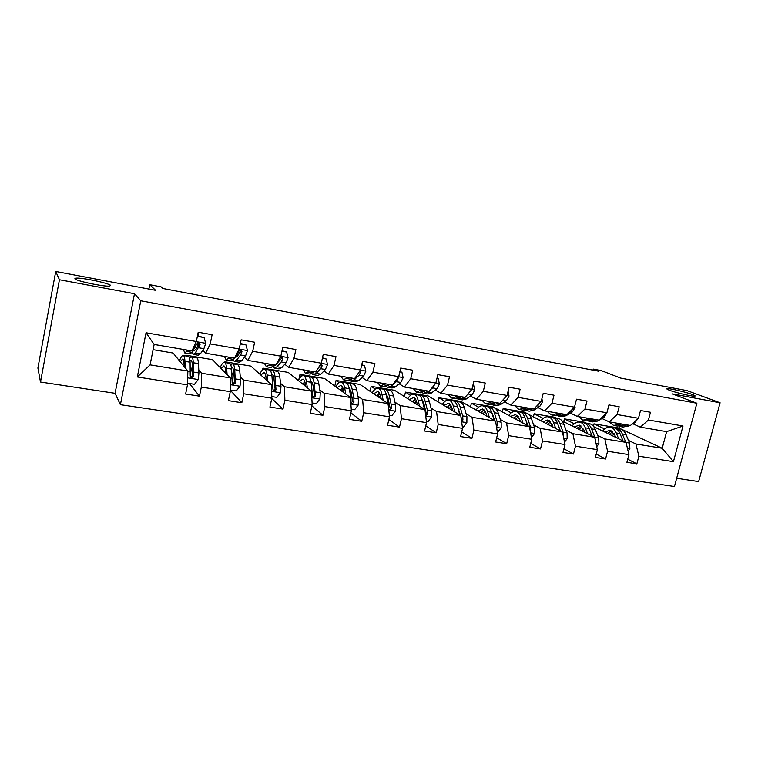 <?xml version="1.0" encoding="UTF-8"?>
<svg xmlns="http://www.w3.org/2000/svg" width="758" height="758" viewBox="0 0 758 758"><rect width="100%" height="100%" fill="white"/><g stroke="black" fill="none" stroke-linecap="round" stroke-linejoin="round"><path stroke-width="1.14" d="M669.39 390.228C667.087 389.347 666.348 388.835 667.163 388.683C669.21 388.181 685.829 392.038 692.395 394.539C694.83 395.458 695.645 395.998 694.83 396.159C692.85 396.699 675.7 392.691 669.39 390.228M74.862 278.745L75.914 278.167C81.532 277.4 109.645 283.312 110.592 285.444L109.607 286.088C104.244 286.931 75.146 280.792 74.862 278.745M40.496 382.032L115.074 393.307L134.498 293.734L59.446 279.759L40.496 382.032L37.9 368.028L55.722 271.487L155.608 290.333L149.743 284.705L148.89 289.063M59.446 279.759L55.722 271.487M676.657 478.26L698.63 481.586L720.1 402.782L687.07 390.635L620.717 378.119L601.416 370.653L593.239 369.099L592.974 370.141M120.399 404.696L674.44 486.513L696.877 403.237L140.761 300.803L120.399 404.696L115.074 393.307M593.372 426.129L593.959 423.836L604.666 428.981M628.486 440.417L635.905 443.98L662.198 448.262L673.426 461.669L638.871 456.212L636.853 463.849L627.738 459.196M593.959 423.836L618.973 428.043L662.198 448.262L666.633 431.624L640.33 427.152L632.845 423.779M635.905 443.98L638.871 456.212M597.655 435.367L604.808 438.91L626.023 442.369L628.932 454.639L626.913 462.314L636.853 463.849M628.932 454.639L607.575 451.266L605.566 459.007L596.233 454.07M566.036 430.184L572.896 433.718L594.67 437.262L597.37 449.655L595.371 457.434L605.566 459.007M597.37 449.655L575.464 446.197L573.465 454.042L563.914 448.793M533.594 424.868L540.151 428.384L562.493 432.022L564.994 444.539L562.995 452.422L573.465 454.042M564.994 444.539L542.501 440.985L540.511 448.944L530.742 443.345M500.299 419.42L506.534 422.917L529.472 426.65L531.756 439.289L529.757 447.277L540.511 448.944M531.756 439.289L508.656 435.642L506.666 443.705L496.689 437.707M466.123 413.821L472.016 417.288L495.571 421.126L497.618 433.898L495.637 441.999L506.666 443.705M497.618 433.898L473.892 430.146L471.912 438.332L461.707 431.861M431.018 408.069L436.551 411.518L460.75 415.46L462.551 428.355L460.58 436.57L471.912 438.332M462.551 428.355L438.171 424.499L436.201 432.799L425.778 425.797M394.956 402.166L400.101 405.577L424.973 409.633L426.517 422.661L424.546 430.999L436.201 432.799M426.517 422.661L401.456 418.7L399.494 427.124L388.854 419.468M357.899 396.093L362.627 399.475L388.2 403.644L389.47 416.805L387.518 425.266L399.494 427.124M389.47 416.805L363.698 412.74L361.756 421.287L350.897 412.854M319.791 389.849L324.092 393.203L350.395 397.486L351.371 410.789L349.429 419.373L361.756 421.287M351.371 410.789L324.85 406.601L322.927 415.28L311.879 405.881M280.602 383.434L284.44 386.751L311.5 391.156L312.163 404.592L310.24 413.318L322.927 415.28M312.163 404.592L284.875 400.281L282.971 409.093L271.762 398.481M240.277 376.83L243.621 380.099L271.478 384.638L271.819 398.215L269.914 407.074L282.971 409.093M271.819 398.215L243.716 393.781L241.83 402.725L230.271 390.256M198.776 370.027L201.59 373.258L230.28 377.929L230.271 391.659L228.385 400.65L241.83 402.725M230.271 391.659L201.325 387.082L199.458 396.169L189.519 383.539M187.472 384.893L137.321 376.972L146.038 332.781L196.322 341.517L191.954 350.907L154.149 344.473L150.093 364.873L187.851 371.022L187.472 384.893L185.606 394.027L199.458 396.169M210.212 343.924L239.225 348.964L234.43 358.127L205.702 353.237L210.212 343.924L212.107 334.714L198.208 332.25L196.322 341.517M252.698 351.305L280.858 356.184L275.666 365.138L247.781 360.401L252.698 351.305L254.622 342.237L241.129 339.849L239.225 348.964M293.943 358.458L321.288 363.205L315.726 371.951L288.637 367.346L293.943 358.458L295.885 349.533L282.791 347.221L280.858 356.184M334.003 365.413L360.562 370.027L354.649 378.574L328.328 374.092L334.003 365.413L335.955 356.62L323.24 354.374L321.288 363.205M372.917 372.169L398.727 376.65L392.492 385.007L366.9 380.658L372.917 372.169L374.878 363.508L362.523 361.329L360.562 370.027M410.741 378.735L435.841 383.093L429.293 391.261L404.393 387.035L410.741 378.735L412.722 370.207L400.707 368.085L398.727 376.65M447.514 385.121L471.921 389.356L465.09 397.353L440.872 393.231L447.514 385.121L449.503 376.717L437.83 374.651L435.841 383.093M483.282 391.327L507.036 395.449L499.929 403.275L476.365 399.267L483.282 391.327L485.291 383.046L473.921 381.037L471.921 389.356M518.093 397.372L541.212 401.38L533.859 409.045L510.901 405.142L518.093 397.372L520.102 389.205L509.044 387.253L507.036 395.449M551.976 403.247L574.488 407.16L566.889 414.664L544.538 410.864L551.976 403.247L553.994 395.202L543.23 393.298L541.212 401.38M584.968 408.979L606.902 412.788L599.076 420.14L577.302 416.436L584.968 408.979L586.995 401.039L576.516 399.191L574.488 407.16M617.107 414.56L638.473 418.264L630.448 425.475L609.224 421.865L617.107 414.56L619.144 406.733L608.93 404.924L606.902 412.788M640.33 427.152L648.431 419.998L650.468 412.267L640.51 410.514L638.473 418.264M648.431 419.998L683.005 425.996L673.426 461.669M149.743 284.705L161.103 286.865L162.904 288.495L598.735 371.24L593.239 369.099M609.224 421.865L602.004 418.511M563.696 421.713L564.416 418.871L584.57 422.253L586.683 423.286M593.865 426.763L626.023 442.369M564.416 418.871L574.289 423.769M604.808 438.91L607.575 451.266M577.302 416.436L570.367 413.101M533.395 416.853L534.163 413.783L554.799 417.251L556.836 418.274M561.953 420.842L594.67 437.262M534.163 413.783L543.164 418.407M572.896 433.718L575.464 446.197M544.538 410.864L537.915 407.548M502.346 411.907L503.16 408.562L524.309 412.125L526.251 413.138M528.951 414.541L562.493 432.022M503.16 408.562L511.252 412.892M540.151 428.384L542.501 440.985M510.901 405.142L504.601 401.863M470.519 406.866L471.4 403.218L493.07 406.866L529.472 426.65M471.4 403.218L478.535 407.217M492.567 415.09L493.079 415.375M506.534 422.917L508.656 435.642M476.365 399.267L470.405 396.017M437.887 401.749L438.835 397.742L461.054 401.475L495.571 421.126M438.835 397.742L444.974 401.361M458.22 409.168L458.931 409.585M472.016 417.288L473.892 430.146M440.872 393.231L435.281 390.01M404.421 396.557L405.445 392.123L428.223 395.96L460.75 415.46M405.445 392.123L410.561 395.316M422.955 403.038L423.874 403.616M436.551 411.518L438.171 424.499M404.393 387.035L399.191 383.842M370.075 391.317L371.193 386.362L394.567 390.294L424.973 409.633M371.193 386.362L375.267 389.072M386.722 396.69L387.869 397.448M400.101 405.577L401.456 418.7M366.9 380.658L362.097 377.503M334.809 386.03L336.059 380.45L360.031 384.486L388.2 403.644M336.059 380.45L339.063 382.601M349.504 390.086L350.878 391.062M362.627 399.475L363.698 412.74M328.328 374.092L323.969 370.984M298.879 379.464L299.988 374.386L324.595 378.526L350.395 397.486M299.988 374.386L301.959 375.921M311.633 383.482L312.846 384.429M324.092 393.203L324.85 406.601M288.637 367.346L284.743 364.276M279.863 360.448L279.039 359.794M262.59 369.847L262.95 368.161L288.22 372.405L311.5 391.156M262.95 368.161L264.059 369.118M284.44 386.751L284.875 400.281M247.781 360.401L244.379 357.378M239.651 353.19L238.486 352.157M224.756 362.504L224.918 361.756L250.87 366.123L271.478 384.638M224.918 361.756L225.856 362.684M243.621 380.099L243.716 393.781M205.702 353.237L202.822 350.281M198.283 345.601L197.364 344.653M185.682 355.938L185.833 355.18L212.505 359.671L230.28 377.929M185.833 355.18L186.629 356.099M201.59 373.258L201.325 387.082M146.038 332.781L154.149 344.473M134.498 293.734L140.761 300.803M720.1 402.782L672.261 393.876L696.877 403.237M618.973 428.043L619.409 426.384M153.116 349.684L173.08 353.038L187.851 371.022M150.093 364.873L137.321 376.972M683.005 425.996L666.633 431.624M187.794 350.196L184.8 352.991L183.398 349.447M197.364 336.4L204.082 337.575L205.702 343.45L203.911 348.68L200.444 353.768L198.198 355.256L193.498 354.46M198.151 336.021L198.691 332.336M197.393 346.946L197.421 343.014M204.082 337.575L197.468 335.908M191.973 352.536L193.119 354.403L195.337 352.906L200.055 344.52L199.06 342.739L196.777 343.952L192.096 352.356L189.907 353.853L185.17 353.057M200.055 344.52L199.354 343.81L195.592 349.656L193.735 350.916L193.299 350.537M187.52 383.216L194.503 384.325L198.321 379.417L198.928 372.955L198.435 363.603C198.236 360.173 197.658 358.231 196.701 357.785L196.322 357.719M192.456 366.237L190.523 372.784M185.208 367.81L184.952 361.367C184.791 357.918 184.26 355.985 183.36 355.549C182.252 355.208 180.954 356.961 179.466 360.817M184.147 366.521L184.042 363.878C183.919 360.998 183.474 359.387 182.725 359.017L180.196 361.708M188.079 356.336L188.448 356.402C189.367 356.838 189.917 358.78 190.087 362.22L190.239 375.987L191.243 377.825L193.508 376.508L193.328 362.76C193.138 359.32 192.579 357.378 191.641 356.942L189.576 358.269M189.983 360.694L191.007 360.401C191.793 360.77 192.257 362.39 192.409 365.252L192.835 375.693L190.637 377.077L191.243 377.825M184.109 365.394L183.853 366.152M229.57 357.302L226.178 359.984L224.434 356.431M240.277 343.924L245.971 344.928L247.487 350.698L245.583 355.834L241.736 360.77L239.187 362.182L234.696 361.424M238.154 355.161L237.974 353.427M245.971 344.928L240.381 343.44M233.094 360.022L234.25 361.348L236.771 359.927L240.57 354.971L241.973 351.759L241.025 350.006L238.798 351.21L237.396 354.431L233.625 359.396L231.133 360.817L226.604 360.05M241.973 351.759L241.148 351.039L236.97 356.715L234.781 357.871M270.151 364.2L266.371 366.768L264.305 363.205M281.929 351.229L286.647 352.063L288.078 357.738L286.05 362.769L281.853 367.573L279.02 368.909L274.728 368.18M277.873 362.769L277.684 361.898M286.647 352.063L282.033 350.755M275.012 365.024L271.193 367.583L266.863 366.853M273.088 367.099L274.225 368.094L277.03 366.758L281.19 361.936L282.696 358.799L281.786 357.075L280.119 357.463M282.696 358.799L281.739 358.06L275.988 364.589M279.541 358.468L277.257 362.4M230.271 390L236.288 390.957L240.03 386.116L240.542 379.73L239.699 370.454C239.367 367.043 238.647 365.11 237.529 364.645L237.093 364.57M233.654 371.164L232.09 375.077M227.106 374.67L226.604 368.284C226.31 364.863 225.638 362.93 224.576 362.466C223.269 362.097 221.81 363.802 220.199 367.573M225.837 373.362L225.628 370.738C225.391 367.886 224.823 366.275 223.942 365.887L221.08 368.483M229.077 363.224L229.513 363.3C230.593 363.755 231.285 365.697 231.597 369.108L232.185 382.752L233.189 384.571L235.359 383.264L234.743 369.629C234.421 366.218 233.72 364.285 232.621 363.821L230.659 364.626M231.37 367.213L231.986 367.232C232.905 367.621 233.492 369.231 233.748 372.083L234.554 382.43L232.46 383.813L233.189 384.571M225.571 370.112L224.709 372.206M271.781 396.586L276.859 397.391L280.545 392.616L280.972 386.315L279.797 377.114C279.342 373.732 278.489 371.799 277.22 371.316L276.727 371.231M273.572 376.735L272.321 379.085M267.811 381.34L267.072 375.002C266.655 371.609 265.84 369.677 264.627 369.193C263.14 368.795 261.529 370.444 259.805 374.149M266.333 380.014L266.03 377.408C265.688 374.585 265.006 372.964 263.992 372.566L260.818 375.058M268.938 369.923L269.422 369.999C270.663 370.482 271.487 372.415 271.923 375.807L272.927 389.318L273.913 391.119L276.007 389.811L274.974 376.309C274.538 372.927 273.695 370.994 272.444 370.51L270.549 371.003M266.191 378.792L265.906 379.625M271.591 373.817L271.819 373.874C272.861 374.272 273.562 375.892 273.922 378.716L275.088 388.977L274.434 390.199M265.736 375.598L264.39 378.27M309.586 370.908L305.455 373.372L303.077 369.8M322.368 358.326L326.158 358.989L327.513 364.579L325.39 369.525L320.852 374.187L317.744 375.447L313.641 374.755M326.158 358.989L322.472 357.861M314.314 371.714L310.136 374.168L305.995 373.467M311.983 373.874L313.092 374.66L316.162 373.391L320.653 368.71L322.254 365.631L320.871 363.859M322.254 365.631L321.184 364.882L317.915 368.511M312.088 402.972L316.294 403.644L319.914 398.935L320.255 392.71L318.777 383.586C318.208 380.232 317.214 378.299 315.811 377.797L315.262 377.702M312.324 382.534L311.367 383.899M307.35 387.812L306.403 381.53C305.872 378.166 304.924 376.233 303.56 375.731C301.902 375.305 300.159 376.906 298.32 380.535M305.692 386.476L305.303 383.899C304.858 381.084 304.072 379.474 302.935 379.057L299.467 381.464M307.691 376.432L308.231 376.518C309.605 377.02 310.572 378.953 311.121 382.307L312.514 395.704L313.49 397.476L315.517 396.188L314.087 382.809C313.528 379.445 312.561 377.512 311.168 377.01L309.321 377.304M305.18 383.197L304.318 385.367M305.284 386.154L305.55 385.528M310.733 380.402L312.978 385.159L314.475 395.335L315.517 396.188M304.707 381.378L302.982 384.287M347.922 377.427L343.45 379.796L340.797 376.214M361.651 365.214L364.57 365.735L365.849 371.231L363.622 376.082L358.771 380.62L355.417 381.814L351.485 381.151M364.57 365.735L361.756 364.759M352.517 378.214L348.007 380.563L344.056 379.891M349.826 380.402L350.878 381.047L354.204 379.843L359.017 375.295L360.704 372.273L360.097 370.7M359.51 371.543L359.15 372.074M351.248 409.187L354.63 409.718L358.193 405.075L358.449 398.926L356.677 389.877C355.995 386.552 354.886 384.619 353.351 384.098L352.745 383.993M349.978 388.371L349.315 389.1M345.8 394.113L344.644 387.878C343.999 384.543 342.929 382.61 341.432 382.098C339.612 381.644 337.727 383.197 335.785 386.751M343.952 392.758L343.488 390.199C342.948 387.414 342.057 385.803 340.806 385.377L337.064 387.689M345.383 382.762L345.97 382.856C347.486 383.377 348.576 385.31 349.23 388.636L350.945 397.704L351.001 401.911L351.958 403.663L353.91 402.375L353.853 398.177L352.119 389.119C351.447 385.784 350.357 383.861 348.832 383.34L347.031 383.501M342.986 388.21L341.678 391.081M342.758 391.877L343.516 390.361M348.822 386.921L350.945 391.431L352.764 401.522L353.91 402.375M342.578 387.215L340.503 390.218M385.216 383.766L380.421 386.04L377.503 382.458M399.826 371.913L401.93 372.282L403.123 377.702L400.802 382.458L395.657 386.874L392.066 388.001L388.314 387.366M401.93 372.282L399.93 371.458M389.688 384.533L384.856 386.788L381.075 386.144M386.646 386.722L387.651 387.262L391.223 386.116L396.33 381.691L398.102 378.735L397.997 377.626M389.318 415.223L391.914 415.63L395.411 411.054L395.6 404.971L393.554 395.998C392.767 392.691 391.545 390.777 389.877 390.228L389.233 390.124M383.188 400.233L381.843 394.056C381.094 390.74 379.9 388.816 378.28 388.286C376.309 387.802 374.3 389.309 372.263 392.805M381.179 398.869L380.63 396.33C380.004 393.573 379.019 391.962 377.664 391.516L373.656 393.753M388.74 409.206L389.366 409.671L391.261 408.401L391.128 404.241L389.119 395.259C388.342 391.952 387.13 390.038 385.481 389.489L383.709 389.565M379.673 393.506L378.024 396.718M379.227 397.543L380.421 395.477M385.926 393.345L387.888 397.533L390 407.539L391.261 408.401M382.06 388.92L382.695 389.025C384.334 389.565 385.538 391.488 386.305 394.795L388.513 406.828M379.407 393.023L377.02 396.036M421.495 389.934L416.407 392.113L413.224 388.532M436.94 378.422L438.257 378.659L439.384 383.993L436.978 388.664L431.548 392.957L427.739 394.027L424.148 393.421M425.844 390.683L420.728 392.843L417.099 392.227M422.481 392.843L423.447 393.307L428.583 391.147M430.809 389.366L432.629 387.916L434.552 384.694M438.257 378.659L437.034 377.986M426.328 421.088L428.185 421.382L431.624 416.862L431.747 410.855L429.435 401.958C428.554 398.68 427.218 396.766 425.437 396.207L424.745 396.083M419.572 406.193L418.037 400.063C417.184 396.775 415.886 394.861 414.143 394.302C412.03 393.809 409.907 395.269 407.766 398.689M417.393 404.81L416.767 402.299C416.066 399.561 414.986 397.959 413.527 397.495L409.273 399.646M425.664 415.46L427.588 414.256L427.389 410.144L425.115 401.238C424.243 397.959 422.926 396.046 421.154 395.486L419.411 395.486M415.337 398.897L413.413 402.28M414.721 403.114L416.294 400.745M422.064 399.684L423.836 403.464L426.233 413.385L427.588 414.256M417.762 394.918L418.444 395.032C420.207 395.581 421.514 397.505 422.386 400.783L424.556 409.367M415.232 398.765L412.57 401.749M456.809 395.941L455.397 397.002L451.436 398.035L448.016 394.454M473.03 384.761L473.617 384.856L474.679 390.114L472.187 394.7L466.492 398.888L462.475 399.892L459.035 399.314M461.044 396.661L459.623 397.723L455.643 398.746L452.175 398.158M457.377 398.793L458.287 399.191L462.285 398.168L463.707 397.116M468.037 393.914L469.088 392.672M473.617 384.856L473.077 384.581M462.333 426.801L463.489 426.981L466.871 422.519L466.919 416.587L464.37 407.757C463.394 404.507 461.954 402.593 460.068 402.015L459.329 401.892M454.971 411.992L453.275 405.909C452.327 402.659 450.925 400.745 449.068 400.167C446.813 399.656 444.576 401.067 442.359 404.431M452.649 410.599L451.957 408.107C451.171 405.388 450.006 403.796 448.452 403.322L443.97 405.397M461.565 421.277L462.939 419.96L462.683 415.896L460.163 407.055C459.196 403.806 457.775 401.892 455.899 401.323L454.165 401.276M449.797 404.592L447.874 407.738M449.286 408.581L451.19 406.042M457.292 405.928L460.57 415.346M452.526 400.755L453.256 400.878C455.132 401.446 456.543 403.36 457.5 406.61L459.85 414.92M450.119 404.402L447.192 407.33M460.892 416.493L461.499 419.079L462.939 419.96M491.184 401.787L489.715 402.82L485.556 403.796L481.908 400.215M508.087 391.175L509.035 396.074L506.458 400.584L500.526 404.658L496.3 405.606L493.013 405.056M495.315 402.489L493.837 403.521L489.649 404.488L486.333 403.929M491.364 404.573L496.433 403.957L497.911 402.934M497.371 432.354L501.19 428.033L501.171 422.159L498.385 413.404C497.324 410.182 495.789 408.268 493.799 407.681L493.022 407.548M486.655 415.166L486.276 415.839M489.441 417.639L487.584 411.603C486.541 408.373 485.044 406.468 483.083 405.881C480.705 405.341 478.364 406.724 476.052 410.021M486.977 416.237L486.219 413.764C485.357 411.063 484.116 409.472 482.476 408.988L477.767 410.997M496.471 426.726L497.362 425.503L497.049 421.486L494.292 412.722C493.24 409.5 491.724 407.586 489.734 406.999L488.029 406.913M483.064 410.533L481.453 413.091M482.96 413.953L485.167 411.319M491.629 412.077L494.728 420.652M486.39 406.44L487.167 406.572C489.137 407.16 490.653 409.064 491.696 412.295L494.216 420.358M484.087 409.926L480.913 412.788M524.678 407.482L523.143 408.486L518.794 409.405L514.928 405.833M541.894 398.661L542.482 401.873L539.848 406.307L533.679 410.277L529.264 411.177L526.118 410.647M528.696 408.174L527.161 409.168L522.783 410.087L519.609 409.547M524.479 410.201L529.69 409.595L531.225 408.6M531.443 437.584L534.617 433.396L534.532 427.588L531.529 418.899C530.382 415.706 528.762 413.802 526.668 413.205L525.853 413.063M519.761 419.771L519.012 420.965M523.02 423.144L521.002 417.156C519.884 413.953 518.292 412.049 516.226 411.452C513.725 410.893 511.28 412.229 508.902 415.469M520.424 421.732L519.6 419.278L515.62 414.512L510.702 416.445M530.42 431.88L530.515 426.934L527.54 418.245C526.403 415.043 524.792 413.138 522.707 412.541L521.021 412.428M515.449 416.379L514.18 418.34M515.781 419.202L518.264 416.54M525.123 418.151L527.994 425.844M519.391 411.982L520.196 412.115C522.281 412.722 523.882 414.617 525.01 417.819L527.682 425.674M517.183 415.346L513.782 418.122M557.301 413.034L555.718 414.01L551.189 414.882L547.124 411.3M574.801 405.937L575.076 407.529L572.366 411.888L565.98 415.754L561.403 416.606L558.39 416.095M561.223 413.697L559.631 414.673L555.083 415.536L552.042 415.024M556.751 415.678L562.095 415.09L563.687 414.124M564.52 442.151L567.173 438.617L567.041 432.884L563.829 424.262C562.607 421.097 560.901 419.202 558.703 418.587L557.85 418.444M552.042 424.423L550.924 425.996M555.728 428.497L553.567 422.566C552.364 419.382 550.687 417.487 548.527 416.872C545.912 416.303 543.382 417.601 540.928 420.785M553.008 427.076L552.118 424.641L547.92 419.904L542.813 421.77M563.421 436.674L563.128 432.24L559.935 423.618C558.722 420.444 557.026 418.549 554.847 417.933L553.179 417.8M546.963 422.13L546.082 423.466M547.778 424.347L550.516 421.685M557.869 424.291L560.418 430.942M551.559 417.383L552.402 417.525C554.572 418.141 556.268 420.036 557.471 423.21L560.295 430.876M549.436 420.633L545.826 423.334M589.108 418.444L582.769 420.216L578.515 416.644M606.807 412.864L604.069 417.326L597.475 421.097L592.728 421.893L589.847 421.41M592.927 419.089L591.278 420.046L586.559 420.861L583.66 420.368M588.227 421.022L593.685 420.453L595.333 419.506M596.717 446.642L598.915 443.714L598.725 438.039L595.314 429.492C594.016 426.347 592.225 424.461 589.951 423.836L589.061 423.684M583.489 429.094L582.04 430.923M587.611 433.718L585.309 427.834C584.039 424.679 582.267 422.784 580.022 422.168C577.302 421.571 574.678 422.841 572.157 425.968M584.769 432.297L583.831 429.881L579.425 425.153L574.128 426.953M595.418 440.692L594.907 437.413L591.524 428.867C590.236 425.712 588.454 423.826 586.19 423.201L584.532 423.04M577.662 427.796L577.198 428.497M578.97 429.388L581.955 426.735M582.921 422.651L583.802 422.803C586.067 423.428 587.838 425.314 589.118 428.469L592.074 435.964M580.884 425.816L577.075 428.431M620.12 423.713L618.424 424.651L613.573 425.418L609.11 421.808M637.601 419.051L634.967 422.632L631.566 424.471M629.889 425.38L623.284 427.057L620.527 426.593M623.843 424.347L622.147 425.276L617.268 426.043L614.492 425.57M618.916 426.214L624.488 425.674L626.184 424.745M628.079 451.057L629.86 448.679L629.614 443.07L626.023 434.59C624.649 431.473 622.782 429.587 620.423 428.952L619.504 428.801M614.151 433.756L612.407 435.765M618.689 438.816L616.263 432.97C614.918 429.843 613.07 427.957 610.74 427.322C607.916 426.716 605.216 427.948 602.629 431.018M615.733 437.375L614.747 434.978L610.143 430.269L604.685 432.013M625.805 442.265L622.318 433.974C620.963 430.847 619.106 428.971 616.756 428.336L615.117 428.166M607.565 433.396L611.554 430.866M609.413 434.306L612.606 431.69M613.516 427.787L614.425 427.938C616.775 428.583 618.623 430.459 619.978 433.585L623.057 440.929M205.664 343.308L196.246 341.669M192.096 352.356L186.961 351.485M200.444 353.768L195.337 352.906M195.479 347.24L193.792 346.946M203.911 348.68L198.748 347.799M187.662 377.844L198.226 379.54M193.328 362.76L198.435 363.603M191.168 370.368L190.447 370.255M184.952 361.367L190.087 362.22M193.773 372.121L198.928 372.955M187.851 371.155L190.514 371.591M192.835 375.693L193.508 376.508M247.449 350.556L239.14 349.116M233.625 359.396L228.632 358.553M241.736 360.77L236.771 359.927M237.396 354.431L236.449 354.261M245.583 355.834L240.57 354.971M288.04 357.596L280.773 356.336M273.979 366.237L269.118 365.413M281.853 367.573L277.03 366.758M286.05 362.769L281.19 361.936M230.28 384.685L239.935 386.239M234.743 369.629L239.699 370.454M226.604 368.284L231.597 369.108M235.539 378.915L240.542 379.73M230.28 378.062L232.374 378.403M234.554 382.43L235.359 383.264M271.648 391.327L280.451 392.739M274.974 376.309L279.797 377.114M267.072 375.002L271.923 375.807M276.111 385.519L280.972 386.315M271.487 384.77L273.032 385.017M275.088 388.977L276.007 389.811M327.484 364.446L321.193 363.357M313.187 372.889L308.468 372.093M320.852 374.187L316.162 373.391M325.39 369.525L320.653 368.71M311.832 397.77L319.829 399.049M314.087 382.809L318.777 383.586M306.403 381.53L311.121 382.307M315.536 391.943L320.255 392.71M311.51 391.28L312.542 391.45M365.82 371.098L360.467 370.169M351.324 379.351L346.728 378.574M358.771 380.62L354.204 379.843M363.622 376.082L359.017 375.295M359.529 371.515L360.704 372.273M350.869 404.033L358.098 405.198M352.119 389.119L356.677 389.877M344.644 387.878L349.23 388.636M353.853 398.177L358.449 398.926M350.404 397.618L350.945 397.704M403.095 377.569L398.623 376.792M388.409 385.642L383.946 384.884M395.657 386.874L391.223 386.116M400.802 382.458L396.33 381.691M397.457 378.346L398.102 378.735M388.826 410.125L395.325 411.168M389.119 395.259L393.554 395.998M381.843 394.056L386.305 394.795M391.128 404.241L395.6 404.971M439.365 383.861L435.727 383.226M424.499 391.763L420.15 391.024M431.548 392.957L427.228 392.227M436.978 388.664L432.629 387.916M425.731 416.047L431.539 416.976M425.115 401.238L429.435 401.958M418.037 400.063L422.386 400.783M427.389 410.144L431.747 410.855M474.65 389.982L471.808 389.489M459.623 397.723L455.397 397.002M466.492 398.888L462.285 398.168M472.187 394.7L467.97 393.98M461.641 421.808L466.786 422.632M460.163 407.055L464.37 407.757M453.275 405.909L457.5 406.61M462.683 415.896L466.919 416.587M509.006 395.941L506.922 395.581M493.837 403.521L489.715 402.82M500.526 404.658L496.433 403.957M506.458 400.584L502.933 399.978M496.575 427.417L501.104 428.137M494.292 412.722L498.385 413.404M487.584 411.603L491.696 412.295M497.049 421.486L501.171 422.159M496.158 424.812L497.362 425.503M542.463 401.749L541.089 401.513M527.161 409.168L523.143 408.486M533.679 410.277L529.69 409.595M539.848 406.307L536.958 405.814M530.6 432.875L534.532 433.5M527.54 418.245L531.529 418.899M521.002 417.156L525.01 417.819M530.515 426.934L534.532 427.588M530.174 430.516L530.894 430.914M575.057 407.406L574.365 407.283M559.631 414.673L555.718 414.01M565.98 415.754L562.095 415.09M572.366 411.888L570.092 411.499M563.725 438.19L567.098 438.73M559.935 423.618L563.829 424.262M553.567 422.566L557.471 423.21M563.128 432.24L567.041 432.884M591.278 420.046L587.469 419.392M597.475 421.097L593.685 420.453M604.069 417.326L602.373 417.042M595.996 443.364L598.839 443.818M591.524 428.867L595.314 429.492M585.309 427.834L589.118 428.469M594.907 437.413L598.725 438.039M622.147 425.276L618.424 424.651M628.183 426.299L624.488 425.674M634.967 422.632L633.83 422.433M627.453 448.414L629.775 448.783M622.318 433.974L626.023 434.59M616.263 432.97L619.978 433.585M626.051 442.492L629.614 443.07M75.914 278.167L75.686 279.37M196.701 357.785L191.641 356.942M188.448 356.402L183.36 355.549M237.529 364.645L232.621 363.821M229.513 363.3L224.576 362.466M277.22 371.316L272.444 370.51M269.422 369.999L264.627 369.193M273.098 390.361L273.913 391.119M315.811 377.797L311.168 377.01M308.231 376.518L303.56 375.731M312.76 396.879L313.49 397.476M353.351 384.098L348.832 383.34M345.97 382.856L341.432 382.098M351.314 403.171L351.958 403.663M389.877 390.228L385.481 389.489M382.695 389.025L378.28 388.286M388.788 409.273L389.366 409.671M425.437 396.207L421.154 395.486M418.444 395.032L414.143 394.302M460.068 402.015L455.899 401.323M453.256 400.878L449.068 400.167M493.799 407.681L489.734 406.999M487.167 406.572L483.083 405.881M526.668 413.205L522.707 412.541M520.196 412.115L516.226 411.452M558.703 418.587L554.847 417.933M552.402 417.525L548.527 416.872M589.951 423.836L586.19 423.201M583.802 422.803L580.022 422.168M620.423 428.952L616.756 428.336M614.425 427.938L610.74 427.322"/></g></svg>
